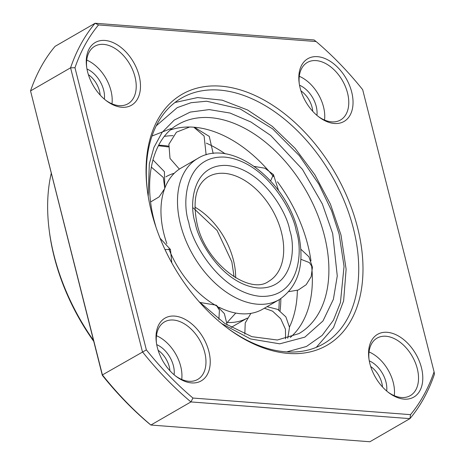 <?xml version="1.0" encoding="UTF-8"?>
<svg xmlns="http://www.w3.org/2000/svg" width="465" height="465" viewBox="0 0 465 465"><rect width="100%" height="100%" fill="white"/><g stroke="black" fill="none" stroke-linecap="round" stroke-linejoin="round"><path stroke-width="0.7" d="M151.462 211.924A144.917 93.215 60 0 0 225.996 327.017A144.917 93.215 60 0 0 333.149 341.2A144.917 93.215 60 0 0 357.585 227.652A144.917 93.215 60 0 0 229.001 87.188A144.917 93.215 60 0 0 147.405 190.853A144.917 93.215 60 0 0 151.462 211.924M225.287 326.476A141.901 91.274 60 0 0 323.454 343.844A141.901 91.274 60 0 0 353.435 228.646A141.901 91.274 60 0 0 181.588 98.045A141.901 91.274 60 0 0 147.521 191.737M157.356 347.535A36.229 23.302 60 0 0 175.985 376.307A36.229 23.302 60 0 0 202.775 379.853A36.229 23.302 60 0 0 208.884 351.464A36.229 23.302 60 0 0 176.741 316.351A36.229 23.302 60 0 0 156.339 342.269A36.229 23.302 60 0 0 157.356 347.535M175.27 375.749A33.213 21.361 60 0 0 197.718 379.423A33.213 21.361 60 0 0 204.734 352.458A33.213 21.361 60 0 0 164.517 321.896A33.213 21.361 60 0 0 156.467 343.17M87.606 71.895A36.229 23.302 60 0 0 106.241 100.667A36.229 23.302 60 0 0 133.031 104.212A36.229 23.302 60 0 0 139.134 75.824A36.229 23.302 60 0 0 106.991 40.711A36.229 23.302 60 0 0 86.589 66.623A36.229 23.302 60 0 0 87.606 71.895M105.52 100.103A33.213 21.361 60 0 0 127.968 103.776A33.213 21.361 60 0 0 134.99 76.818A33.213 21.361 60 0 0 94.767 46.25A33.213 21.361 60 0 0 86.717 67.524M300.163 88.112A36.229 23.302 60 0 0 318.798 116.884A36.229 23.302 60 0 0 345.582 120.429A36.229 23.302 60 0 0 351.691 92.041A36.229 23.302 60 0 0 319.548 56.928A36.229 23.302 60 0 0 299.146 82.84A36.229 23.302 60 0 0 300.163 88.112M318.077 116.326A33.213 21.361 60 0 0 340.525 119.993A33.213 21.361 60 0 0 347.541 93.035A33.213 21.361 60 0 0 307.324 62.467A33.213 21.361 60 0 0 299.274 83.741M369.908 363.752A36.229 23.302 60 0 0 388.542 392.524A36.229 23.302 60 0 0 415.332 396.07A36.229 23.302 60 0 0 421.441 367.687A36.229 23.302 60 0 0 389.292 332.568A36.229 23.302 60 0 0 368.896 358.486A36.229 23.302 60 0 0 369.908 363.752M387.827 391.966A33.213 21.361 60 0 0 410.275 395.639A33.213 21.361 60 0 0 417.291 368.675A33.213 21.361 60 0 0 377.074 338.113A33.213 21.361 60 0 0 369.024 359.387M181.728 379.463A33.213 21.361 60 0 0 180.711 366.327A33.213 21.361 60 0 0 156.478 335.713M111.984 103.823A33.213 21.361 60 0 0 110.961 90.681A33.213 21.361 60 0 0 86.728 60.072M324.541 120.04A33.213 21.361 60 0 0 323.518 106.903A33.213 21.361 60 0 0 299.286 76.289M394.285 395.686A33.213 21.361 60 0 0 393.268 382.544A33.213 21.361 60 0 0 369.036 351.929M174.119 374.796A22.948 14.758 60 0 0 173.41 365.769A22.948 14.758 60 0 0 156.717 344.641M169.934 370.733A19.925 12.817 60 0 0 169.26 366.763A19.925 12.817 60 0 0 158.141 350.296M104.375 99.155A22.948 14.758 60 0 0 103.66 90.129A22.948 14.758 60 0 0 86.967 69M100.184 95.093A19.925 12.817 60 0 0 99.51 91.117A19.925 12.817 60 0 0 88.391 74.656M93.482 340.403A172.091 110.693 -120 0 1 54.056 255.518A172.091 110.693 -120 0 1 49.238 230.489L49.464 232.25A169.068 108.752 60 0 0 54.202 256.837A169.068 108.752 60 0 0 93.721 341.339M49.238 230.489A172.091 110.693 -120 0 1 51.231 173.422M312.742 111.309A19.925 12.817 60 0 0 312.067 107.334A19.925 12.817 60 0 0 300.948 90.873M382.492 386.95A19.925 12.817 60 0 0 381.817 382.98A19.925 12.817 60 0 0 370.692 366.513M386.677 391.013A22.948 14.758 60 0 0 369.274 360.857M316.927 115.372A22.948 14.758 60 0 0 299.524 85.217M98.534 24.936L95.104 23.25L55.062 46.361A256.628 165.069 60 0 0 30.539 90.913L102.317 375.307A253.605 163.128 60 0 0 148.899 423.464L150.887 425.039L369.896 441.75L409.938 418.64A256.628 165.069 60 0 0 434.461 374.087L434.077 371.837A253.605 163.128 -120 0 1 410.514 414.646L192.94 398.046A253.605 163.128 -120 0 1 146.359 349.889L74.97 67.739A253.605 163.128 -120 0 1 98.534 24.936L316.101 41.536L314.113 39.961L95.104 23.25A256.628 165.069 60 0 0 70.581 67.803L142.447 351.807A256.628 165.069 60 0 0 190.929 401.929L409.938 418.64L410.514 414.646M102.317 375.307L102.405 374.918A256.628 165.069 60 0 0 150.887 425.039L190.929 401.929L192.94 398.046M74.97 67.739L70.581 67.803L30.539 90.913L102.405 374.918L146.359 349.889M316.101 41.536A253.605 163.128 -120 0 1 362.683 89.693L434.077 371.837M166.243 176.624L165.883 176.834A81.515 52.435 -120 0 1 166.243 176.624A81.515 52.435 -120 0 1 174.294 173.265M197.759 158.431A81.515 52.435 60 0 0 180.536 224.612A81.515 52.435 60 0 0 279.256 299.634C299.059 285.917 305.319 263.254 298.036 231.646C286.527 180.641 231.233 137.396 197.759 158.431L181.222 167.975A81.515 52.435 60 0 0 164.343 189.453A81.515 52.435 60 0 0 164 234.151A81.515 52.435 60 0 0 166.848 243.625M247.304 318.072A81.515 52.435 -120 0 1 227.083 322.472M168.853 248.978A81.515 52.435 60 0 0 217.835 306.592M219.189 307.295A81.515 52.435 60 0 0 235.679 313.05A81.515 52.435 60 0 0 262.719 309.178L279.256 299.634M310.986 260.865A120.766 77.678 60 0 0 307.859 245.131A120.766 77.678 60 0 0 277.448 181.774M273.391 176.52A120.766 77.678 60 0 0 201.665 128.247A120.766 77.678 60 0 0 170.498 129.944M164.407 136.39A120.766 77.678 -120 0 1 173.05 135.658M206.361 143.162A120.766 77.678 -120 0 1 225.252 153.857M297.362 290.369A120.766 77.678 -120 0 1 289.48 327.023M290.282 337.491A120.766 77.678 60 0 0 307.348 311.347A120.766 77.678 60 0 0 311.48 264.678M164.999 249.554L170.457 249.478L171.788 262.847M278.582 190.685L273.432 174.578L270.595 180.902M195.271 223.119C197.91 240.893 222.834 284.475 258.011 287.98C292.764 289.811 296.182 248.391 289.747 230.326C287.114 212.552 262.184 168.969 227.013 165.464C192.26 163.633 188.842 205.053 195.271 223.119M281.447 232.308A60.38 38.839 -120 0 1 268.689 281.331C249.938 295.577 205.611 263.824 197.125 223.95C192.307 200.124 196.038 184.39 208.32 176.735A60.38 38.839 -120 0 1 281.447 232.308M235.65 277.82A60.38 38.839 60 0 0 233.401 260.045A60.38 38.839 60 0 0 194.835 207.105M296.188 230.82C303.5 251.344 299.617 298.414 260.127 296.333C220.154 292.351 191.824 242.823 188.831 222.625C181.524 202.101 185.407 155.031 224.897 157.112C264.87 161.093 293.194 210.622 296.188 230.82M227.187 322.478L235.767 313.067M247.304 318.077L231.204 327.366A81.515 52.435 -120 0 1 231.128 327.412M288.939 291.631L298.298 290.021L306.173 284.708L311.178 276.64L312.434 267.241L309.376 262.586L300.901 259.29M193.789 127.201L204.1 136.018L206.135 154.874M151.288 167.08L163.308 177.491L164.784 188.244M218.905 319.339L219.41 310.161L216.26 305.185L224.374 313.637L227.176 325.018M156.269 125.788L177.264 107.607L191.092 102.695L206.629 101.225L240.254 108.973L272.577 128.811L299.315 155.618L318.833 184.14L331.621 210.843L339.13 234.093L344.048 266.369L340.415 302.645L333.446 320.182L322.169 335.387L306.435 346.483L286.766 351.889M280.081 310.87A120.766 77.678 60 0 0 280.843 298.664M221.654 323.582L250.577 338.956L279.732 343.827L304.854 337.131L322.972 320.972L333.393 299.303L337.265 275.966L332.69 233.604L322.338 203.943L302.413 169.336L270.694 135.437L250.995 122.033L230.006 113.036L209.215 109.595L190.208 112.094L174.27 120.069L162.145 132.339L153.95 147.405L149.323 163.814L148.207 196.329M155.915 226.996L154.182 220.672C142.732 176.996 153.595 137.721 178.136 124.44A120.766 77.678 -120 0 1 324.39 235.586A120.766 77.678 -120 0 1 298.873 333.626L277.349 340.008L251.902 336.677L224.857 323.518L198.956 301.57M168.504 146.15A120.766 77.678 60 0 0 158.658 145.214M285.557 338.811L285.446 329.237L280.709 318.746L272.595 311.172L264.347 308.237M160.065 238.225L170.457 249.478M273.432 174.578L264.905 168.214L254.402 166.447M234.087 276.867L231.837 261.853L217.097 230.466L193.312 207.977M312.434 267.241L308.917 256.779L300.861 249.217M189.639 127.015L176.438 132.182L168.888 144.231L170.01 158.414L179.374 169.126M213.185 153.502L209.262 136.408L194.329 127.241M164.622 188.691L159.123 196.869L150.643 201.95M152.933 159.855L164.407 171.678L164.825 188.139M199.77 302.424L216.26 305.185M316.276 347.355L333.521 327.552L343.629 300.849L346.117 269.252L340.979 234.924L330.441 204.187L314.869 174.799L295.136 148.376L272.298 126.37L247.572 109.99L222.229 100.173L197.561 97.569L174.956 102.503M278.861 310.062L279.331 299.594M171.079 128.514L151.991 136.047M168.394 146.928L158.391 145.719M287.759 338.258L289.515 327.348L285.888 316.903L277.75 309.417L267.05 306.679M250.891 313.364L245.218 322.972L244.834 334.149"/></g></svg>
